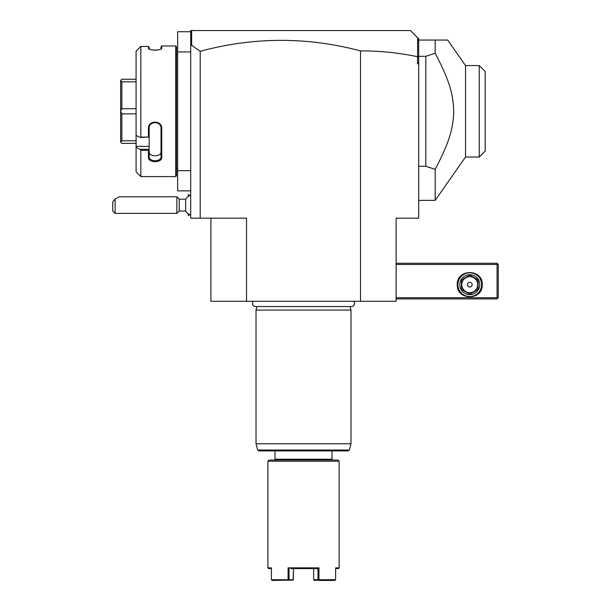 <?xml version="1.0" encoding="UTF-8"?>
<svg xmlns="http://www.w3.org/2000/svg" width="611" height="611" viewBox="0 0 611 611"><rect width="100%" height="100%" fill="white"/><g stroke="black" fill="none" stroke-linecap="round" stroke-linejoin="round"><path stroke-width="0.92" d="M246.516 301.284L246.516 218.165L200.209 218.165L200.209 51.309C253.611 36.859 307.043 36.713 360.513 50.889C379.714 50.866 398.723 52.798 417.55 56.701L417.55 63.796L418.695 63.796L418.695 218.165L396.134 218.165L396.134 301.284L210.894 301.284L210.894 218.165M360.513 50.889L360.513 301.284M200.209 218.165L190.708 218.165L190.708 51.927L177.648 51.927L177.648 31.734L190.708 31.734M200.209 51.309L191.648 45.214L190.708 45.917L190.708 51.927M190.708 170.668L177.648 170.668L177.648 51.927M190.708 190.853L177.648 190.853L177.648 170.668M176.457 54.295L177.648 54.295M176.457 168.292L177.648 168.292M175.747 45.985L175.747 176.602L140.836 176.602L175.747 176.602L176.457 175.892L176.457 46.696L175.747 45.985L161.739 45.985L161.739 48.132L161.021 48.819L161.021 46.696L161.739 45.985M161.419 48.689L161.739 48.132C162.106 50.705 148.061 50.705 148.435 48.132L150.184 49.438M153.43 50.102L154.575 50.171M155.469 50.171L156.943 50.079M136.085 51.125L140.049 47.146L136.085 51.125L136.085 135.413L140.049 137.406L140.836 137.07L140.836 46.444L140.049 47.146M148.756 48.689L148.435 46.444L140.836 46.444M140.836 137.07L148.435 137.07L148.435 128.501C148.053 120.031 162.114 120.016 161.739 128.501L161.739 157.256C162.114 163.16 148.053 163.152 148.435 157.256L148.435 150.375L140.836 150.375L140.049 149.336L136.085 147.343L140.049 149.336L149.153 149.336L148.435 150.375M136.085 135.413L136.085 171.851L140.836 176.602L140.836 150.375M149.153 48.819L149.153 47.078L148.435 46.444M140.049 137.406L148.435 137.07M149.153 137.368L149.153 128.31C148.763 120.848 161.411 120.848 161.021 128.31L161.021 156.752C161.411 161.991 148.763 161.991 149.153 156.752L149.153 149.443M148.435 128.501L149.153 128.31L149.153 127.195M161.739 128.501L161.021 128.31M161.739 157.256L161.021 156.752L161.021 151.818L161.021 156.752M148.435 157.256L149.153 156.752M136.085 146.35L149.153 146.35L149.153 149.336M149.153 137.406L149.153 146.35M149.153 151.818C148.771 157.088 161.403 157.088 161.021 151.818M136.085 79.231L121.841 79.231L120.65 80.423L121.841 81.821L136.085 81.821M136.085 108.712L121.841 108.712L121.841 81.821M121.841 108.712L120.65 111.248L121.841 113.875L136.085 113.875M136.085 140.774L121.841 140.774L121.841 113.875M121.841 140.774L120.65 142.126L121.841 143.356L136.085 143.356M120.65 111.248L120.65 80.469M120.65 142.126L120.65 111.339M190.708 33.147L190.708 30.55L191.9 30.55L190.968 31.474L190.708 33.147L190.708 45.917M191.9 30.55L410.386 30.55L417.641 37.806L417.55 56.701M191.648 45.214L191.648 30.802M417.641 37.806L418.695 38.86L418.695 62.223L417.55 63.796M418.695 57.327L417.641 56.624M418.695 62.223L418.695 63.796M418.695 42.465L418.084 38.249M447.664 40.051L435.192 40.051L447.664 40.051L465.544 65.576L479.253 65.576L479.253 157.012L465.544 157.012L435.192 200.355L435.192 169.339L425.821 166.276L418.695 166.276M418.695 56.311L425.821 56.311L435.192 53.256L435.192 40.051L418.695 40.051M425.821 56.311L425.821 166.276M435.192 53.256C450.215 82.111 453.263 94.69 453.729 112.019C452.972 128.799 449.826 141.248 435.192 169.339M465.544 157.012L465.544 65.576M479.253 157.012L485.195 151.077L485.195 71.518L479.253 65.576M396.134 264.471L497.064 264.471L497.064 297.725L497.66 298.313L497.064 298.909L396.134 298.909M497.064 297.725L396.134 297.725M457.288 284.657C456.516 268.573 482.995 268.573 482.224 284.657C482.995 300.742 456.516 300.742 457.288 284.657M497.064 264.471L497.66 263.883L497.064 263.288L396.134 263.288M497.66 298.313L498.255 297.725L498.255 264.471L497.66 263.883M481.628 284.657A11.876 11.876 0 0 1 469.76 296.534A11.876 11.876 0 0 1 457.883 284.657A11.876 11.876 0 0 1 469.76 272.789A11.876 11.876 0 0 1 481.628 284.657M459.785 284.657A9.975 9.975 0 0 1 469.76 274.683A9.975 9.975 0 0 1 479.734 284.657A9.975 9.975 0 0 1 469.76 294.632A9.975 9.975 0 0 1 459.785 284.657M478.069 280.854L478.069 288.468L478.069 280.854A9.142 9.142 0 0 0 477.214 279.364L470.615 275.561A9.142 9.142 0 0 0 468.897 275.561L462.298 279.364A9.142 9.142 0 0 0 461.442 280.854L461.442 288.468A9.142 9.142 0 0 0 462.298 289.958L468.897 293.761A9.142 9.142 0 0 0 470.615 293.761L477.214 289.958A9.142 9.142 0 0 0 478.069 288.468M477.214 289.958L470.615 293.761M468.897 293.761L462.298 289.958M461.442 288.468L461.442 280.854M462.298 279.364L468.897 275.561M469.76 292.616A7.958 7.958 0 0 0 477.71 284.657A7.958 7.958 0 0 0 469.76 276.707A7.958 7.958 0 0 0 461.801 284.657A7.958 7.958 0 0 0 469.76 292.616M470.615 275.561L477.214 279.364M467.384 284.657A2.375 2.375 0 0 0 469.76 287.033A2.375 2.375 0 0 0 472.135 284.657A2.375 2.375 0 0 0 469.76 282.282A2.375 2.375 0 0 0 467.384 284.657M190.708 215.08A10.685 10.685 0 0 1 185.645 211.039L185.645 199.163L179.244 199.163L176.869 196.788L119.275 196.788L115.12 199.003L115.12 213.415L176.869 213.415L176.869 196.788M188.379 196.36L188.333 194.466L188.333 196.398M189.563 214.56L188.379 215.744L188.379 213.842M188.379 215.744L188.333 213.812M179.244 199.163L179.244 211.039L176.869 213.415M115.12 199.003L112.745 201.836L112.745 211.039L115.12 213.415M253.321 301.284A3.108 3.108 0 0 0 255.558 306.554L351.478 306.554A3.108 3.108 0 0 0 353.716 301.284M350.072 306.554L351.012 310.075L256.017 310.075L256.017 443.777L351.012 443.777L351.012 310.075M256.964 306.554L256.017 310.075M349.339 450.024L257.689 450.024L258.835 450.903L348.194 450.903L349.339 450.024L351.012 443.777M275.019 450.903L275.019 459.212L332.017 459.212L332.017 450.903M332.017 459.212L331.185 460.045M275.019 459.212L275.851 460.045M269.077 460.045L337.952 460.045L339.136 461.229L267.893 461.229L269.077 460.045M271.406 568.574L268.603 568.574L267.893 567.863L271.406 567.863L271.406 579.74L288.087 579.74L288.087 567.863L318.95 567.863L318.95 579.74L335.622 579.74L335.622 567.863L339.136 567.863L339.136 461.229M267.893 567.863L267.893 461.229M339.136 567.863L338.425 568.574L335.622 568.574M288.087 567.863L289.041 568.574L289.041 579.74L293.379 579.74L293.379 568.581L293.211 580.083L272.048 580.45M288.392 580.45L288.087 579.74M289.041 579.74L288.568 580.099M290.844 568.574L317.995 568.574L318.95 567.863M318.95 579.74L317.987 579.74L317.995 568.574L316.192 568.574M318.468 580.099L314.306 580.45L313.657 579.74L313.657 568.581L313.657 579.74L317.987 579.74M334.981 580.45L318.637 580.45M418.695 200.355L435.192 200.355M190.708 195.123A10.685 10.685 0 0 0 185.645 199.163M189.563 195.642L188.379 194.466M185.645 211.039L179.244 211.039M257.689 450.024L256.017 443.777"/></g></svg>
